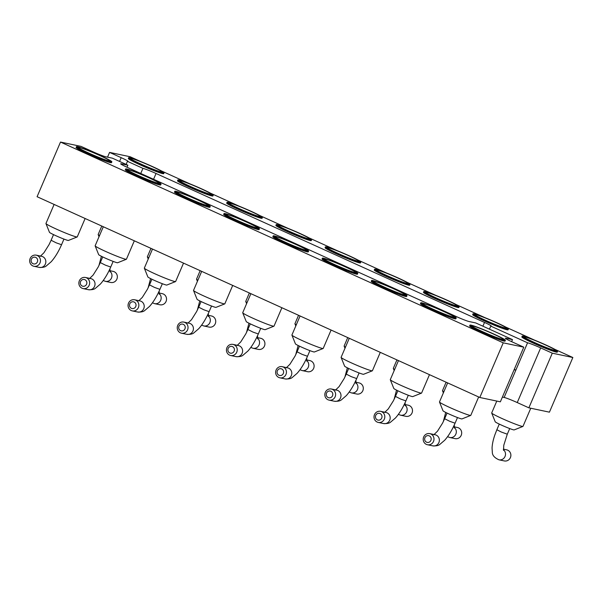 <?xml version="1.0" encoding="UTF-8"?>
<svg xmlns="http://www.w3.org/2000/svg" width="603" height="603" viewBox="0 0 603 603"><rect width="100%" height="100%" fill="white"/><g stroke="black" fill="none" stroke-linecap="round" stroke-linejoin="round"><path stroke-width="0.9" d="M572.85 357.511L552.295 353.177L528.869 407.832L549.423 412.166L572.85 357.511L554.798 349.325M534.348 340.047L505.608 327.014M485.159 317.743L456.411 304.703M435.961 295.432L407.221 282.4M386.772 273.121L358.031 260.089M337.582 250.818L308.842 237.786M288.385 228.507L259.644 215.475M239.195 206.203L210.455 193.164M190.005 183.892L161.265 170.86M140.816 161.581L130.127 156.735L109.565 152.401L107.538 157.149M511.615 341.652L512.49 339.617L475.692 322.929L469.111 321.542A11.171 0.724 23.2 0 1 456.004 316.432L127.542 167.476A11.171 0.724 23.2 0 1 120.698 163.797A11.171 0.724 23.2 0 1 121.286 163.805L127.866 165.192L112.369 158.167L105.789 156.78A11.171 0.724 -156.8 0 1 92.681 151.662L81.066 146.393L60.504 142.067L503.234 342.836L523.788 347.17L500.362 401.824L479.807 397.49L503.234 342.836M479.807 397.49L37.085 196.714L60.504 142.067M528.869 407.832L517.246 402.563A11.171 0.724 23.2 0 0 504.138 397.445L502.397 397.083M552.295 353.177L540.672 347.908A11.171 0.724 23.2 0 0 527.565 342.798L490.767 326.11A11.171 0.724 23.2 0 0 491.355 326.117A11.171 0.724 23.2 0 0 484.51 322.439L156.049 173.483A11.171 0.724 23.2 0 0 142.941 168.365L127.444 161.34L126.133 164.408M109.565 152.401L121.188 157.669A11.171 0.724 -156.8 0 1 128.032 161.355A11.171 0.724 -156.8 0 1 127.444 161.34M459.222 306.671L458.868 307.492A19.258 1.244 -156.8 0 1 457.865 307.477A19.258 1.244 -156.8 0 1 437.929 299.857A19.258 1.244 -156.8 0 1 423.464 292.319L423.819 291.498A19.258 1.244 23.2 0 0 438.283 299.035A19.258 1.244 23.2 0 0 458.212 306.656A19.258 1.244 23.2 0 0 459.222 306.671A19.258 1.244 23.2 0 0 442.007 297.942A19.258 1.244 23.2 0 0 423.819 291.498M508.412 328.982L508.065 329.803A19.258 1.244 -156.8 0 1 507.055 329.781A19.258 1.244 -156.8 0 1 487.126 322.16A19.258 1.244 -156.8 0 1 472.662 314.63L473.008 313.809A19.258 1.244 23.2 0 0 487.473 321.339A19.258 1.244 23.2 0 0 507.409 328.967A19.258 1.244 23.2 0 0 508.412 328.982A19.258 1.244 23.2 0 0 491.204 320.253A19.258 1.244 23.2 0 0 473.008 313.809M557.602 351.285L557.255 352.107A19.258 1.244 -156.8 0 1 556.245 352.092A19.258 1.244 -156.8 0 1 536.316 344.471A19.258 1.244 -156.8 0 1 521.851 336.934L522.198 336.112A19.258 1.244 23.2 0 0 536.662 343.65A19.258 1.244 23.2 0 0 556.599 351.27A19.258 1.244 23.2 0 0 557.602 351.285A19.258 1.244 23.2 0 0 540.394 342.557A19.258 1.244 23.2 0 0 522.198 336.112M311.645 239.745L311.291 240.567A19.258 1.244 -156.8 0 1 310.289 240.552A19.258 1.244 -156.8 0 1 290.352 232.931A19.258 1.244 -156.8 0 1 275.895 225.394L276.242 224.572A19.258 1.244 23.2 0 0 290.706 232.11A19.258 1.244 23.2 0 0 310.635 239.73A19.258 1.244 23.2 0 0 311.645 239.745A19.258 1.244 23.2 0 0 294.437 231.017A19.258 1.244 23.2 0 0 276.242 224.572M360.835 262.056L360.488 262.878A19.258 1.244 -156.8 0 1 359.478 262.863A19.258 1.244 -156.8 0 1 339.549 255.235A19.258 1.244 -156.8 0 1 325.085 247.705L325.432 246.883A19.258 1.244 23.2 0 0 339.896 254.421A19.258 1.244 23.2 0 0 359.833 262.041A19.258 1.244 23.2 0 0 360.835 262.056A19.258 1.244 23.2 0 0 343.627 253.328A19.258 1.244 23.2 0 0 325.432 246.883M410.032 284.367L409.678 285.181A19.258 1.244 -156.8 0 1 408.668 285.166A19.258 1.244 -156.8 0 1 388.739 277.546A19.258 1.244 -156.8 0 1 374.275 270.008L374.629 269.187A19.258 1.244 23.2 0 0 389.093 276.724A19.258 1.244 23.2 0 0 409.022 284.345A19.258 1.244 23.2 0 0 410.032 284.367A19.258 1.244 23.2 0 0 392.817 275.631A19.258 1.244 23.2 0 0 374.629 269.187M213.266 195.131L212.912 195.952A19.258 1.244 -156.8 0 1 211.902 195.937A19.258 1.244 -156.8 0 1 191.973 188.309A19.258 1.244 -156.8 0 1 177.508 180.779L177.862 179.958A19.258 1.244 23.2 0 0 192.327 187.495A19.258 1.244 23.2 0 0 212.256 195.116A19.258 1.244 23.2 0 0 213.266 195.131A19.258 1.244 23.2 0 0 196.05 186.402A19.258 1.244 23.2 0 0 177.862 179.958M262.456 217.442L262.101 218.256A19.258 1.244 -156.8 0 1 261.099 218.241A19.258 1.244 -156.8 0 1 241.162 210.62A19.258 1.244 -156.8 0 1 226.698 203.083L227.052 202.269A19.258 1.244 23.2 0 0 241.517 209.799A19.258 1.244 23.2 0 0 261.446 217.427A19.258 1.244 23.2 0 0 262.456 217.442A19.258 1.244 23.2 0 0 245.24 208.713A19.258 1.244 23.2 0 0 227.052 202.269M164.069 172.82L163.722 173.641A19.258 1.244 -156.8 0 1 162.712 173.626A19.258 1.244 -156.8 0 1 142.783 166.006A19.258 1.244 -156.8 0 1 128.318 158.468L128.665 157.647A19.258 1.244 23.2 0 0 143.13 165.184A19.258 1.244 23.2 0 0 163.066 172.805A19.258 1.244 23.2 0 0 164.069 172.82A19.258 1.244 23.2 0 0 146.861 164.091A19.258 1.244 23.2 0 0 128.665 157.647M512.49 339.617L505.909 338.23A11.171 0.724 23.2 0 0 505.329 338.223A11.171 0.724 23.2 0 0 512.166 341.901L523.788 347.17M357.813 273.363L357.466 274.177A19.258 1.244 -156.8 0 1 339.27 267.732A19.258 1.244 -156.8 0 1 322.062 259.004L322.417 258.19A19.258 1.244 23.2 0 0 339.625 266.918A19.258 1.244 23.2 0 0 357.813 273.363A19.258 1.244 23.2 0 0 343.348 265.825A19.258 1.244 23.2 0 0 323.419 258.205A19.258 1.244 23.2 0 0 322.417 258.19M308.623 251.052L308.276 251.873A19.258 1.244 -156.8 0 1 290.081 245.429A19.258 1.244 -156.8 0 1 272.873 236.7L273.219 235.879A19.258 1.244 23.2 0 0 290.435 244.607A19.258 1.244 23.2 0 0 308.623 251.052A19.258 1.244 23.2 0 0 294.158 243.514A19.258 1.244 23.2 0 0 274.229 235.894A19.258 1.244 23.2 0 0 273.219 235.879M259.433 228.741L259.079 229.562A19.258 1.244 -156.8 0 1 240.891 223.118A19.258 1.244 -156.8 0 1 223.675 214.389L224.03 213.568A19.258 1.244 23.2 0 0 241.238 222.296A19.258 1.244 23.2 0 0 259.433 228.741A19.258 1.244 23.2 0 0 244.969 221.211A19.258 1.244 23.2 0 0 225.04 213.583A19.258 1.244 23.2 0 0 224.03 213.568M111.857 161.815L111.502 162.637A19.258 1.244 -156.8 0 1 93.314 156.192A19.258 1.244 -156.8 0 1 76.106 147.464L76.453 146.642A19.258 1.244 23.2 0 0 93.669 155.37A19.258 1.244 23.2 0 0 111.857 161.815A19.258 1.244 23.2 0 0 97.392 154.285A19.258 1.244 23.2 0 0 77.463 146.665A19.258 1.244 23.2 0 0 76.453 146.642M161.046 184.126L160.7 184.948A19.258 1.244 -156.8 0 1 142.504 178.503A19.258 1.244 -156.8 0 1 125.296 169.775L125.643 168.953A19.258 1.244 23.2 0 0 142.858 177.681A19.258 1.244 23.2 0 0 161.046 184.126A19.258 1.244 23.2 0 0 146.582 176.589A19.258 1.244 23.2 0 0 126.653 168.968A19.258 1.244 23.2 0 0 125.643 168.953M210.243 206.437L209.889 207.259A19.258 1.244 -156.8 0 1 191.701 200.814A19.258 1.244 -156.8 0 1 174.486 192.078L174.84 191.264A19.258 1.244 23.2 0 0 192.048 199.992A19.258 1.244 23.2 0 0 210.243 206.437A19.258 1.244 23.2 0 0 195.779 198.9A19.258 1.244 23.2 0 0 175.842 191.279A19.258 1.244 23.2 0 0 174.84 191.264M505.389 340.288L505.043 341.102A19.258 1.244 -156.8 0 1 486.847 334.657A19.258 1.244 -156.8 0 1 469.639 325.929L469.986 325.107A19.258 1.244 23.2 0 0 487.201 333.843A19.258 1.244 23.2 0 0 505.389 340.288A19.258 1.244 23.2 0 0 490.925 332.75A19.258 1.244 23.2 0 0 470.996 325.13A19.258 1.244 23.2 0 0 469.986 325.107M456.2 317.977L455.845 318.799A19.258 1.244 -156.8 0 1 437.657 312.354A19.258 1.244 -156.8 0 1 420.442 303.626L420.796 302.804A19.258 1.244 23.2 0 0 438.012 311.532A19.258 1.244 23.2 0 0 456.2 317.977A19.258 1.244 23.2 0 0 441.735 310.439A19.258 1.244 23.2 0 0 421.806 302.819A19.258 1.244 23.2 0 0 420.796 302.804M407.01 295.666L406.656 296.488A19.258 1.244 -156.8 0 1 388.468 290.043A19.258 1.244 -156.8 0 1 371.252 281.315L371.606 280.493A19.258 1.244 23.2 0 0 388.814 289.221A19.258 1.244 23.2 0 0 407.01 295.666A19.258 1.244 23.2 0 0 392.545 288.136A19.258 1.244 23.2 0 0 372.609 280.508A19.258 1.244 23.2 0 0 371.606 280.493M527.565 342.798L515.851 370.121L514.11 369.752M490.767 326.11L489.455 329.17M127.866 165.192L126.992 167.227M140.755 173.468L142.941 168.365M504.138 397.445L515.851 370.121L514.261 369.398M347.735 337.597L344.125 346.039A17.027 1.1 23.2 0 0 344.125 346.114A17.027 1.1 23.2 0 0 345.474 347.132M298.545 315.294L294.927 323.728A17.027 1.1 23.2 0 0 294.935 323.811A17.027 1.1 23.2 0 0 296.284 324.829M250.878 293.676L242.715 312.723A17.027 1.1 23.2 0 0 242.723 312.806A17.027 1.1 23.2 0 0 257.933 320.442A17.027 1.1 23.2 0 0 273.95 326.185A17.027 1.1 23.2 0 0 274.011 326.14L281.895 307.741M300.075 315.98L291.905 335.034A17.027 1.1 23.2 0 0 291.912 335.11A17.027 1.1 23.2 0 0 307.123 342.745A17.027 1.1 23.2 0 0 323.14 348.496A17.027 1.1 23.2 0 0 323.2 348.444L331.092 330.045M447.645 382.905L439.481 401.96A17.027 1.1 23.2 0 0 439.489 402.035A17.027 1.1 23.2 0 0 454.7 409.671A17.027 1.1 23.2 0 0 470.717 415.422A17.027 1.1 23.2 0 0 470.777 415.369L478.661 396.97M398.455 360.602L390.292 379.649A17.027 1.1 23.2 0 0 390.292 379.732A17.027 1.1 23.2 0 0 405.502 387.367A17.027 1.1 23.2 0 0 421.527 393.111A17.027 1.1 23.2 0 0 421.587 393.066L429.472 374.667M349.265 338.291L341.102 357.338A17.027 1.1 23.2 0 0 341.102 357.421A17.027 1.1 23.2 0 0 356.313 365.056A17.027 1.1 23.2 0 0 372.337 370.807A17.027 1.1 23.2 0 0 372.398 370.755L380.282 352.356M496.789 401.07L491.694 412.965A17.027 1.1 23.2 0 0 491.701 413.04A17.027 1.1 23.2 0 0 504.982 419.839A17.027 1.1 23.2 0 0 522.1 426.359A17.027 1.1 23.2 0 0 522.929 426.427A17.027 1.1 23.2 0 0 522.989 426.374L530.768 408.231M446.122 382.212L442.504 390.654A17.027 1.1 23.2 0 0 442.512 390.729A17.027 1.1 23.2 0 0 443.861 391.746M396.932 359.908L393.314 368.343A17.027 1.1 23.2 0 0 393.314 368.425A17.027 1.1 23.2 0 0 394.664 369.443M249.356 292.983L245.738 301.417A17.027 1.1 23.2 0 0 245.745 301.5A17.027 1.1 23.2 0 0 247.087 302.518M200.166 270.672L196.548 279.114A17.027 1.1 23.2 0 0 196.548 279.189A17.027 1.1 23.2 0 0 197.897 280.207M101.779 226.057L98.161 234.499A17.027 1.1 23.2 0 0 98.168 234.575A17.027 1.1 23.2 0 0 99.518 235.592M150.969 248.368L147.351 256.803A17.027 1.1 23.2 0 0 147.358 256.886A17.027 1.1 23.2 0 0 148.707 257.903M152.499 249.054L144.336 268.109A17.027 1.1 23.2 0 0 144.336 268.184A17.027 1.1 23.2 0 0 159.546 275.827A17.027 1.1 23.2 0 0 175.571 281.571A17.027 1.1 23.2 0 0 175.631 281.518L183.516 263.127M103.309 226.751L95.138 245.798A17.027 1.1 23.2 0 0 95.146 245.881A17.027 1.1 23.2 0 0 110.357 253.516A17.027 1.1 23.2 0 0 126.374 259.267A17.027 1.1 23.2 0 0 126.434 259.215L134.318 240.816M54.112 204.44L45.949 223.494A17.027 1.1 23.2 0 0 45.956 223.57A17.027 1.1 23.2 0 0 61.167 231.205A17.027 1.1 23.2 0 0 77.184 236.956A17.027 1.1 23.2 0 0 77.244 236.904L85.129 218.505M201.688 271.365L193.525 290.412A17.027 1.1 23.2 0 0 193.525 290.495A17.027 1.1 23.2 0 0 208.736 298.131A17.027 1.1 23.2 0 0 224.761 303.882A17.027 1.1 23.2 0 0 224.821 303.829L232.705 285.43M426.766 292.395A17.027 1.1 -156.8 0 1 444.81 299.322A17.027 1.1 -156.8 0 1 457.119 305.842A17.027 1.1 -156.8 0 1 441.087 300.098A17.027 1.1 -156.8 0 1 425.869 292.447A17.027 1.1 -156.8 0 1 426.766 292.395M475.955 314.698A17.027 1.1 -156.8 0 1 494.008 321.633A17.027 1.1 -156.8 0 1 506.309 328.145A17.027 1.1 -156.8 0 1 490.277 322.401A17.027 1.1 -156.8 0 1 475.066 314.751A17.027 1.1 -156.8 0 1 475.955 314.698M525.145 337.009A17.027 1.1 -156.8 0 1 543.197 343.936A17.027 1.1 -156.8 0 1 555.499 350.456A17.027 1.1 -156.8 0 1 539.474 344.712A17.027 1.1 -156.8 0 1 524.256 337.062A17.027 1.1 -156.8 0 1 525.145 337.009M279.189 225.469A17.027 1.1 -156.8 0 1 297.241 232.396A17.027 1.1 -156.8 0 1 309.543 238.916A17.027 1.1 -156.8 0 1 293.51 233.173A17.027 1.1 -156.8 0 1 278.3 225.522A17.027 1.1 -156.8 0 1 279.189 225.469M328.379 247.78A17.027 1.1 -156.8 0 1 346.431 254.707A17.027 1.1 -156.8 0 1 358.732 261.22A17.027 1.1 -156.8 0 1 342.7 255.476A17.027 1.1 -156.8 0 1 327.489 247.833A17.027 1.1 -156.8 0 1 328.379 247.78M377.568 270.084A17.027 1.1 -156.8 0 1 395.621 277.011A17.027 1.1 -156.8 0 1 407.93 283.531A17.027 1.1 -156.8 0 1 391.897 277.787A17.027 1.1 -156.8 0 1 376.679 270.136A17.027 1.1 -156.8 0 1 377.568 270.084M180.802 180.855A17.027 1.1 -156.8 0 1 198.854 187.782A17.027 1.1 -156.8 0 1 211.163 194.294A17.027 1.1 -156.8 0 1 195.131 188.551A17.027 1.1 -156.8 0 1 179.913 180.908A17.027 1.1 -156.8 0 1 180.802 180.855M229.992 203.158A17.027 1.1 -156.8 0 1 248.044 210.093A17.027 1.1 -156.8 0 1 260.353 216.605A17.027 1.1 -156.8 0 1 244.321 210.862A17.027 1.1 -156.8 0 1 229.102 203.211A17.027 1.1 -156.8 0 1 229.992 203.158M131.612 158.544A17.027 1.1 -156.8 0 1 149.665 165.471A17.027 1.1 -156.8 0 1 161.966 171.991A17.027 1.1 -156.8 0 1 145.934 166.247A17.027 1.1 -156.8 0 1 130.723 158.597A17.027 1.1 -156.8 0 1 131.612 158.544M354.873 272.466A17.027 1.1 -156.8 0 1 337.688 265.915A17.027 1.1 -156.8 0 1 324.467 259.132A17.027 1.1 -156.8 0 1 340.544 264.762A17.027 1.1 -156.8 0 1 355.71 272.526A17.027 1.1 -156.8 0 1 354.873 272.466M305.683 250.155A17.027 1.1 -156.8 0 1 288.498 243.612A17.027 1.1 -156.8 0 1 275.277 236.828A17.027 1.1 -156.8 0 1 291.355 242.451A17.027 1.1 -156.8 0 1 306.52 250.215A17.027 1.1 -156.8 0 1 305.683 250.155M256.486 227.851A17.027 1.1 -156.8 0 1 239.301 221.301A17.027 1.1 -156.8 0 1 226.08 214.517A17.027 1.1 -156.8 0 1 242.165 220.148A17.027 1.1 -156.8 0 1 257.33 227.911A17.027 1.1 -156.8 0 1 256.486 227.851M108.917 160.926A17.027 1.1 -156.8 0 1 91.731 154.376A17.027 1.1 -156.8 0 1 78.511 147.592A17.027 1.1 -156.8 0 1 94.588 153.222A17.027 1.1 -156.8 0 1 109.754 160.986A17.027 1.1 -156.8 0 1 108.917 160.926M158.107 183.229A17.027 1.1 -156.8 0 1 140.921 176.687A17.027 1.1 -156.8 0 1 127.7 169.903A17.027 1.1 -156.8 0 1 143.778 175.533A17.027 1.1 -156.8 0 1 158.943 183.289A17.027 1.1 -156.8 0 1 158.107 183.229M207.296 205.54A17.027 1.1 -156.8 0 1 190.111 198.99A17.027 1.1 -156.8 0 1 176.89 192.206A17.027 1.1 -156.8 0 1 192.975 197.837A17.027 1.1 -156.8 0 1 208.141 205.6A17.027 1.1 -156.8 0 1 207.296 205.54M502.45 339.391A17.027 1.1 -156.8 0 1 485.264 332.841A17.027 1.1 -156.8 0 1 472.043 326.057A17.027 1.1 -156.8 0 1 488.121 331.688A17.027 1.1 -156.8 0 1 503.286 339.451A17.027 1.1 -156.8 0 1 502.45 339.391M453.252 317.08A17.027 1.1 -156.8 0 1 436.067 310.537A17.027 1.1 -156.8 0 1 422.854 303.754A17.027 1.1 -156.8 0 1 438.931 309.377A17.027 1.1 -156.8 0 1 454.097 317.14A17.027 1.1 -156.8 0 1 453.252 317.08M404.063 294.777A17.027 1.1 -156.8 0 1 386.877 288.226A17.027 1.1 -156.8 0 1 373.656 281.443A17.027 1.1 -156.8 0 1 389.742 287.073A17.027 1.1 -156.8 0 1 404.907 294.837A17.027 1.1 -156.8 0 1 404.063 294.777M242.723 312.806L246.243 321.557A10.319 0.663 23.2 0 0 255.468 326.193A10.319 0.663 23.2 0 0 265.177 329.675L273.95 326.185M291.912 335.11L295.432 343.868A10.319 0.663 23.2 0 0 304.658 348.496A10.319 0.663 23.2 0 0 314.374 351.986L323.14 348.496M439.489 402.035L443.009 410.794A10.319 0.663 23.2 0 0 452.235 415.422A10.319 0.663 23.2 0 0 461.943 418.912L470.717 415.422M390.292 379.732L393.819 388.483A10.319 0.663 23.2 0 0 403.038 393.118A10.319 0.663 23.2 0 0 412.754 396.601L421.527 393.111M341.102 357.421L344.63 366.179A10.319 0.663 23.2 0 0 353.848 370.807A10.319 0.663 23.2 0 0 363.564 374.29L372.337 370.807M491.701 413.04L495.221 421.799A10.319 0.663 23.2 0 0 503.279 425.922A10.319 0.663 23.2 0 0 513.658 429.871A10.319 0.663 23.2 0 0 514.163 429.916L522.929 426.427M144.336 268.184L147.863 276.943A10.319 0.663 23.2 0 0 157.082 281.571A10.319 0.663 23.2 0 0 166.797 285.061L175.571 281.571M95.146 245.881L98.666 254.639A10.319 0.663 23.2 0 0 107.892 259.267A10.319 0.663 23.2 0 0 117.608 262.75L126.374 259.267M45.956 223.57L49.476 232.328A10.319 0.663 23.2 0 0 58.702 236.956A10.319 0.663 23.2 0 0 68.41 240.446L77.184 236.956M193.525 290.495L197.053 299.254A10.319 0.663 23.2 0 0 206.271 303.882A10.319 0.663 23.2 0 0 215.987 307.364L224.761 303.882M355.823 382.219L359.079 382.905A5.676 5.389 101.9 0 1 362.825 390.691A5.676 5.389 101.9 0 1 356.742 394.015L351.368 392.877A5.676 5.389 -78.1 0 0 355.845 382.777M306.626 359.908L309.889 360.602A5.676 5.389 101.9 0 1 313.635 368.38A5.676 5.389 101.9 0 1 307.545 371.704L302.178 370.574A5.676 5.389 -78.1 0 0 306.656 360.473M226.916 347.72A5.676 5.389 -78.1 0 0 230.663 355.499A5.676 5.389 -78.1 0 0 237.107 351.059A5.676 5.389 -78.1 0 0 226.916 347.72M276.106 370.023A5.676 5.389 -78.1 0 0 279.86 377.81A5.676 5.389 -78.1 0 0 286.304 373.37A5.676 5.389 -78.1 0 0 276.106 370.023M423.683 436.949A5.676 5.389 -78.1 0 0 427.429 444.735A5.676 5.389 -78.1 0 0 433.874 440.288A5.676 5.389 -78.1 0 0 423.683 436.949M374.493 414.638A5.676 5.389 -78.1 0 0 378.239 422.424A5.676 5.389 -78.1 0 0 384.684 417.985A5.676 5.389 -78.1 0 0 374.493 414.638M325.303 392.334A5.676 5.389 -78.1 0 0 329.05 400.113A5.676 5.389 -78.1 0 0 335.494 395.674A5.676 5.389 -78.1 0 0 325.303 392.334M503.392 449.145L506.656 449.83A5.676 5.389 101.9 0 1 510.402 457.617A5.676 5.389 101.9 0 1 504.312 460.933L498.945 459.803A5.676 5.389 -78.1 0 0 503.422 449.702M454.202 426.834L457.466 427.519A5.676 5.389 101.9 0 1 461.212 435.306A5.676 5.389 101.9 0 1 455.122 438.63L449.748 437.499A5.676 5.389 -78.1 0 0 454.232 427.399M405.012 404.53L408.269 405.216A5.676 5.389 101.9 0 1 412.022 412.995A5.676 5.389 101.9 0 1 405.932 416.319L400.558 415.188A5.676 5.389 -78.1 0 0 405.043 405.088M257.436 337.605L260.7 338.291A5.676 5.389 101.9 0 1 264.446 346.077A5.676 5.389 101.9 0 1 258.355 349.393L252.981 348.263A5.676 5.389 -78.1 0 0 257.466 338.162M208.246 315.294L211.502 315.98A5.676 5.389 101.9 0 1 215.256 323.766A5.676 5.389 101.9 0 1 209.166 327.09L203.791 325.952A5.676 5.389 -78.1 0 0 208.269 315.859M109.859 270.679L113.123 271.365A5.676 5.389 101.9 0 1 116.869 279.151A5.676 5.389 101.9 0 1 110.779 282.468L105.412 281.337A5.676 5.389 -78.1 0 0 109.889 271.237M159.056 292.983L162.313 293.676A5.676 5.389 101.9 0 1 166.059 301.455A5.676 5.389 101.9 0 1 159.968 304.779L154.602 303.648A5.676 5.389 -78.1 0 0 159.079 293.548M128.537 303.098A5.676 5.389 -78.1 0 0 132.283 310.884A5.676 5.389 -78.1 0 0 138.728 306.445A5.676 5.389 -78.1 0 0 128.537 303.098M79.34 280.794A5.676 5.389 -78.1 0 0 83.093 288.573A5.676 5.389 -78.1 0 0 89.53 284.134A5.676 5.389 -78.1 0 0 79.34 280.794M30.15 258.483A5.676 5.389 -78.1 0 0 33.896 266.27A5.676 5.389 -78.1 0 0 40.341 261.823A5.676 5.389 -78.1 0 0 30.15 258.483M177.727 325.409A5.676 5.389 -78.1 0 0 181.473 333.195A5.676 5.389 -78.1 0 0 187.917 328.748A5.676 5.389 -78.1 0 0 177.727 325.409M228.168 348.451A3.437 3.264 -78.1 0 0 231.469 353.215A3.437 3.264 -78.1 0 0 233.813 347.743A3.437 3.264 -78.1 0 0 228.168 348.451M277.357 370.762A3.437 3.264 -78.1 0 0 280.659 375.518A3.437 3.264 -78.1 0 0 283.003 370.054A3.437 3.264 -78.1 0 0 277.357 370.762M424.934 437.68A3.437 3.264 -78.1 0 0 428.236 442.444A3.437 3.264 -78.1 0 0 430.58 436.979A3.437 3.264 -78.1 0 0 424.934 437.68M375.744 415.377A3.437 3.264 -78.1 0 0 379.046 420.14A3.437 3.264 -78.1 0 0 381.39 414.668A3.437 3.264 -78.1 0 0 375.744 415.377M326.555 393.066A3.437 3.264 -78.1 0 0 329.856 397.829A3.437 3.264 -78.1 0 0 332.2 392.365A3.437 3.264 -78.1 0 0 326.555 393.066M129.788 303.837A3.437 3.264 -78.1 0 0 133.09 308.593A3.437 3.264 -78.1 0 0 135.426 303.128A3.437 3.264 -78.1 0 0 129.788 303.837M80.591 281.526A3.437 3.264 -78.1 0 0 83.892 286.289A3.437 3.264 -78.1 0 0 86.237 280.825A3.437 3.264 -78.1 0 0 80.591 281.526M31.401 259.215A3.437 3.264 -78.1 0 0 34.703 263.978A3.437 3.264 -78.1 0 0 37.047 258.514A3.437 3.264 -78.1 0 0 31.401 259.215M178.978 326.14A3.437 3.264 -78.1 0 0 182.279 330.904A3.437 3.264 -78.1 0 0 184.624 325.439A3.437 3.264 -78.1 0 0 178.978 326.14M540.672 347.908L517.246 402.563M121.188 157.669L119.575 161.431M505.909 338.23L505.736 338.637M482.897 326.2L484.51 322.439M156.049 173.483L153.569 179.272M121.286 163.805L121.113 164.212M260.722 328.326L258.31 333.964L252.951 332.065L247.878 329.494L250.29 323.856M309.919 350.637L307.5 356.267L302.141 354.368L297.068 351.798L299.487 346.16M457.489 417.555L455.077 423.193L449.717 421.293L444.645 418.723L447.057 413.085M408.299 395.251L405.887 400.889L400.528 398.99L395.455 396.412L397.867 390.782M359.109 372.94L356.69 378.578L351.33 376.679L346.258 374.109L348.677 368.471M509.708 428.56L507.289 434.198L501.123 431.952L496.857 429.728L499.276 424.09M162.343 283.712L159.923 289.342L154.564 287.45L149.491 284.872L151.911 279.242M113.153 261.401L110.733 267.039L105.374 265.139L100.302 262.569L102.721 256.931M63.956 239.09L61.544 244.728L56.185 242.828L51.112 240.258L53.524 234.62M211.532 306.015L209.12 311.653L203.761 309.754L198.689 307.183L201.101 301.545M233.007 344.396L238.381 345.527A5.676 5.389 101.9 0 1 242.481 352.19A5.676 5.389 101.9 0 1 236.037 356.629C239.414 356.825 241.743 356.343 243.032 355.197L247.946 350.999C251.835 346.597 255.295 340.921 258.31 333.964M282.196 366.699L287.571 367.838A5.676 5.389 101.9 0 1 291.671 374.501A5.676 5.389 101.9 0 1 285.227 378.94C288.603 379.129 290.94 378.654 292.221 377.508L297.136 373.302C301.033 368.908 304.485 363.225 307.5 356.267M429.773 433.625L435.147 434.763A5.676 5.389 101.9 0 1 439.248 441.426A5.676 5.389 101.9 0 1 432.803 445.866C436.18 446.054 438.509 445.579 439.798 444.434L444.713 440.228C448.602 435.833 452.062 430.15 455.077 423.193M380.583 411.321L385.95 412.452A5.676 5.389 101.9 0 1 390.058 419.115A5.676 5.389 101.9 0 1 383.614 423.555C386.99 423.743 389.319 423.268 390.608 422.123L395.523 417.924C399.412 413.522 402.872 407.847 405.887 400.889M331.386 389.01L336.76 390.141A5.676 5.389 101.9 0 1 340.868 396.804A5.676 5.389 101.9 0 1 334.424 401.251C337.793 401.44 340.13 400.965 341.419 399.819L346.326 395.613C350.222 391.211 353.675 385.536 356.69 378.578M134.62 299.781L139.994 300.912A5.676 5.389 101.9 0 1 144.094 307.575A5.676 5.389 101.9 0 1 137.657 312.015C141.027 312.203 143.363 311.728 144.652 310.583L149.559 306.377C153.456 301.982 156.908 296.299 159.923 289.342M85.43 277.47L90.804 278.601A5.676 5.389 101.9 0 1 94.905 285.264A5.676 5.389 101.9 0 1 88.46 289.711C91.837 289.9 94.166 289.417 95.455 288.279L100.369 284.073C104.266 279.671 107.718 273.996 110.733 267.039M36.24 255.159L41.615 256.298A5.676 5.389 101.9 0 1 45.715 262.961A5.676 5.389 101.9 0 1 39.27 267.4C42.647 267.589 44.976 267.114 46.265 265.968L51.18 261.762C55.069 257.36 58.529 251.685 61.544 244.728M183.817 322.085L189.184 323.216A5.676 5.389 101.9 0 1 193.292 329.886A5.676 5.389 101.9 0 1 186.847 334.326C190.224 334.514 192.553 334.039 193.842 332.894L198.756 328.688C202.646 324.286 206.098 318.61 209.12 311.653M344.991 348.263L344.125 346.114M295.802 325.952L294.935 323.811M443.371 392.877L442.512 390.729M394.181 370.574L393.314 368.425M246.604 303.648L245.745 301.5M197.415 281.337L196.548 279.189M99.028 236.723L98.168 234.575M148.225 259.034L147.358 256.886M355.951 383.433L355.913 380.335M351.368 392.877L349.182 392.071M344.908 377.063L347.336 367.815M306.761 361.129L306.723 358.024M302.178 370.574L299.993 369.76M295.719 354.752L298.146 345.504M237.024 345.557L240.695 341.999L245.82 333.858L247.878 329.494M286.214 367.868L289.892 364.302L295.01 356.162L297.068 351.798M433.791 434.793L437.461 431.228L442.587 423.087L444.645 418.723M384.601 412.482L388.272 408.924L393.397 400.784L395.455 396.412M335.411 390.171L339.082 386.613L344.207 378.473L346.258 374.109M503.528 450.358L503.776 445.285L507.289 434.198M498.945 459.803C494.528 457.835 492.327 455.31 492.319 452.235L492.063 448.044C492.229 444.223 493.156 439.851 494.852 434.929L496.857 429.728M454.338 428.055L454.3 424.949M449.748 437.499L447.569 436.685M443.295 421.678L445.723 412.429M405.141 405.744L405.11 402.638M400.558 415.188L398.379 414.374M394.106 399.367L396.533 390.118M257.571 338.818L257.534 335.72M252.981 348.263L250.803 347.449M246.529 332.441L248.956 323.2M208.374 316.515L208.344 313.409M203.791 325.952L201.613 325.145M197.339 310.138L199.766 300.889M109.995 271.893L109.957 268.795M105.412 281.337L103.226 280.523M98.952 265.516L101.379 256.275M159.184 294.204L159.147 291.098M154.602 303.648L152.416 302.834M148.142 287.827L150.569 278.578M138.645 300.942L142.316 297.385L147.434 289.236L149.491 284.872M89.448 278.631L93.126 275.074L98.244 266.933L100.302 262.569M40.258 256.328L43.929 252.763L49.054 244.622L51.112 240.258M187.834 323.246L191.505 319.688L196.631 311.547L198.689 307.183M236.037 356.629L230.663 355.499M285.227 378.94L279.86 377.81M432.803 445.866L427.429 444.735M383.614 423.555L378.239 422.424M334.424 401.251L329.05 400.113M137.657 312.015L132.283 310.884M88.46 289.711L83.093 288.573M39.27 267.4L33.896 266.27M186.847 334.326L181.473 333.195"/></g></svg>
